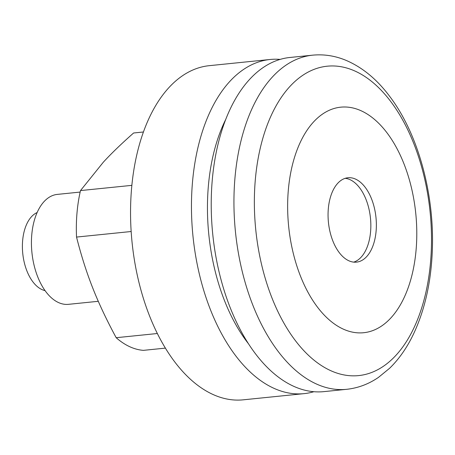 <?xml version="1.0" encoding="UTF-8"?>
<svg xmlns="http://www.w3.org/2000/svg" width="455" height="455" viewBox="0 0 455 455"><rect width="100%" height="100%" fill="white"/><g stroke="black" fill="none" stroke-linecap="round" stroke-linejoin="round"><path stroke-width="0.68" d="M45.056 290.614A39.886 22.477 -95.8 0 1 22.75 253.446A39.886 22.477 -95.8 0 1 37.117 212.548M143.41 131.995L133.616 132.991C121.508 143.666 111.424 153.386 103.359 162.162L80.495 190.577A109.16 61.516 84.2 0 0 76.531 237.072C81.206 255.528 86.581 272.426 92.649 287.765C98.661 303.11 106.504 319.751 116.173 337.707L157.35 333.515M131.154 231.515L76.531 237.072M80.495 190.577L131.848 185.356M165.387 348.12L143.427 350.356A109.16 61.516 84.2 0 1 116.173 337.707M80.154 192.073L57.307 194.399A55.254 31.133 84.2 0 0 31.924 252.514A55.254 31.133 84.2 0 0 68.489 304.332L98.286 301.301M312.608 55.169L289.898 57.478A167.94 94.64 84.2 0 0 221.818 282.572A167.94 94.64 84.2 0 0 323.88 391.63L346.591 389.321C358.022 388.092 368.664 384.105 378.509 377.36L389.594 368.288C399.098 359.023 407.088 347.563 413.567 333.907C424.646 310.27 430.874 283.01 432.25 252.127C434.883 195.69 418.64 134.72 390.003 96.801C377.371 79.744 362.828 67.641 346.374 60.492C335.346 55.84 324.091 54.065 312.608 55.169A167.94 94.64 84.2 0 0 244.534 280.263A167.94 94.64 84.2 0 0 346.591 389.321M294.789 259.105A113.358 63.882 84.2 0 0 406.514 292.121A113.358 63.882 84.2 0 0 355.327 108.603A113.358 63.882 84.2 0 0 294.789 259.105M353.711 262.125A42.406 23.893 84.2 0 0 370.461 218.087A42.406 23.893 84.2 0 0 345.186 178.32M330.728 234.592A42.406 23.893 84.2 0 0 356.498 262.131A42.406 23.893 84.2 0 0 375.984 217.524A42.406 23.893 84.2 0 0 347.921 177.757A42.406 23.893 84.2 0 0 330.728 234.592M270.122 59.486L209.215 65.679A167.94 94.64 84.2 0 0 149.53 315.872A167.94 94.64 84.2 0 0 243.197 399.831L304.105 393.638A167.94 94.64 -95.8 0 1 210.438 309.679A167.94 94.64 -95.8 0 1 270.122 59.486A167.94 94.64 -95.8 0 1 280.104 59.406M313.899 391.709A167.94 94.64 -95.8 0 1 304.105 393.638M225.674 119.546A151.145 85.176 84.2 0 0 224.537 300.715A151.145 85.176 84.2 0 0 248.475 343.758M264.167 274.61A155.491 87.622 -95.8 0 1 347.205 68.165A155.491 87.622 -95.8 0 1 417.417 319.893A155.491 87.622 -95.8 0 1 264.167 274.61"/></g></svg>
